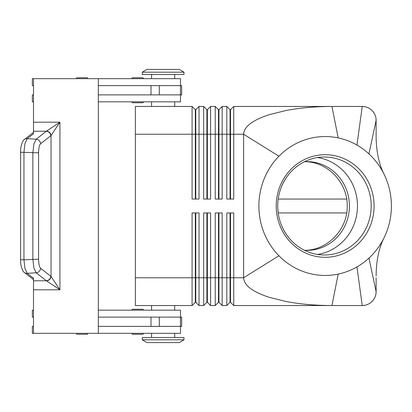 <?xml version="1.0" encoding="UTF-8"?>
<svg xmlns="http://www.w3.org/2000/svg" width="412" height="412" viewBox="0 0 412 412"><rect width="100%" height="100%" fill="white"/><g stroke="black" fill="none" stroke-linecap="round" stroke-linejoin="round"><path stroke-width="0.62" d="M304.453 250.269A44.357 42.312 90 0 0 307.094 250.357A44.357 42.312 90 0 0 349.407 206A44.357 42.312 90 0 0 307.094 161.643A44.357 42.312 90 0 0 304.453 161.731M132.819 309.247L142.542 309.247A0.927 0.927 0 0 1 143.469 310.174A0.927 0.927 0 0 0 142.542 309.247L132.819 309.247A0.927 0.927 0 0 0 131.892 310.174M131.892 333.323A0.927 0.927 0 0 0 132.819 334.25L142.542 334.25A0.927 0.927 0 0 0 143.469 333.323M76.333 333.323A0.927 0.927 0 0 0 77.26 334.25L86.984 334.25A0.927 0.927 0 0 0 87.905 333.323M174.719 333.323L174.719 337.49M151.57 337.49L151.57 333.323M98.324 310.174L180.507 310.174L180.507 317.116M174.719 305.544L174.719 310.174M151.57 310.174L151.57 305.544M140.265 102.753L142.542 102.753A0.927 0.927 0 0 0 143.469 101.826A0.927 0.927 0 0 1 142.542 102.753L132.819 102.753A0.927 0.927 0 0 1 131.892 101.826M131.892 78.677A0.927 0.927 0 0 1 132.819 77.75L142.542 77.75A0.927 0.927 0 0 1 143.469 78.677M76.333 78.677A0.927 0.927 0 0 1 77.26 77.75L86.984 77.75A0.927 0.927 0 0 1 87.905 78.677M180.507 85.624L180.507 78.677L33.506 78.677L33.506 131.227L46.35 131.227L36.148 139.215L33.877 144.066L32.857 152.8L32.857 259.2L33.877 267.934L36.148 272.785A4.63 4.352 -52 0 0 39.202 271.369A4.63 4.352 -52 0 0 40.597 268.269C39.341 266.955 38.671 263.932 38.584 259.2L38.584 152.8L20.6 152.229L20.6 259.771L23.953 259.771L23.953 152.229L24.977 143.494L27.244 138.638A4.63 4.352 -128 0 0 24.396 139.508A4.63 4.352 -128 0 0 24.236 139.642M174.719 78.677L174.719 74.51M151.57 74.51L151.57 78.677M174.719 106.456L174.719 101.826M151.57 101.826L151.57 106.456M195.324 199.053L195.324 109.695L195.782 109.695L195.782 199.053M135.363 277.765L135.363 305.544L192.08 305.544L195.324 302.305L195.782 302.305L199.027 305.544L199.027 212.947L192.08 212.947L192.08 277.765L135.363 277.765L135.363 106.456L192.08 106.456L192.08 199.053L199.027 199.053L199.027 106.456L203.657 106.456L203.657 199.053L210.599 199.053L210.599 106.456L215.229 106.456L215.229 199.053L222.176 199.053L222.176 106.456L226.806 106.456L226.806 199.053L233.748 199.053L233.748 106.456L331.954 106.456L338.164 137.902A69.448 66.25 90 0 0 278.939 156.23A69.448 66.25 90 0 0 278.939 255.77A69.448 66.25 90 0 0 338.164 274.098A69.448 66.25 90 0 0 356.962 266.919A69.448 66.25 90 0 0 368.946 258.108A69.448 66.25 90 0 0 384.066 237.755A69.448 66.25 90 0 0 384.066 174.245A69.448 66.25 90 0 0 368.946 153.892A69.448 66.25 90 0 0 356.962 145.081A69.448 66.25 90 0 0 338.164 137.902M192.08 106.456L195.324 109.695M230.045 199.053L230.045 109.695L230.509 109.695L230.509 134.235L243.621 134.235C244.012 126.618 252.638 120.067 269.494 114.593L286.093 110.493C300.209 107.836 315.499 106.487 331.954 106.456L362.23 106.456C366.041 106.517 369.317 107.872 372.051 110.524C374.704 113.264 376.058 116.534 376.12 120.345L376.12 136.063C376.213 151.127 378.86 163.852 384.066 174.245M206.896 199.053L206.896 109.695L207.36 109.695L207.36 199.053M203.657 106.456L206.896 109.695M218.473 199.053L218.473 109.695L218.937 109.695L218.937 199.053M215.229 106.456L218.473 109.695M226.806 106.456L230.045 109.695M206.896 212.947L206.896 302.305L207.36 302.305L210.599 305.544L210.599 212.947L203.657 212.947L203.657 305.544L199.027 305.544L195.782 302.305L195.782 212.947M195.324 212.947L195.324 277.765L192.08 277.765L192.08 305.544M218.473 212.947L218.473 302.305L218.937 302.305L222.176 305.544L222.176 212.947L215.229 212.947L215.229 305.544L210.599 305.544L207.36 302.305L207.36 277.765L195.324 277.765L195.324 302.305M207.36 212.947L207.36 277.765L218.937 277.765L218.937 302.305L222.176 305.544L226.806 305.544L226.806 277.765L218.937 277.765L218.937 212.947M278.939 156.23L243.621 134.235L243.621 277.765C244.012 285.382 252.638 291.933 269.494 297.407L286.093 301.507C300.209 304.164 315.499 305.513 331.954 305.544L233.748 305.544L230.509 302.305L233.748 305.544L233.748 212.947L226.806 212.947L226.806 277.765L230.045 277.765L230.045 302.305L226.806 305.544L230.045 302.305L230.509 302.305L230.509 212.947M206.896 302.305L203.657 305.544L206.896 302.305M218.473 302.305L215.229 305.544L218.473 302.305M183.979 339.807L179.349 342.583L146.94 342.583L142.31 339.807L142.31 337.49L183.979 337.49L183.979 339.807L142.31 339.807M183.979 72.193L179.349 69.417L146.94 69.417L142.31 72.193L142.31 74.51L183.979 74.51L183.979 72.193L142.31 72.193M376.12 277.765L376.12 291.655C376.058 295.466 374.704 298.736 372.051 301.476C369.317 304.128 366.041 305.483 362.23 305.544L356.962 266.919M376.12 134.235L376.12 136.063M371.186 206A48.987 46.731 90 0 0 324.455 157.013A48.987 46.731 90 0 0 277.729 206A48.987 46.731 90 0 0 324.455 254.987A48.987 46.731 90 0 0 371.186 206M276.215 206A51.294 48.935 -90 0 1 325.15 154.706A51.294 48.935 -90 0 1 374.081 206A51.294 48.935 -90 0 1 325.15 257.294A51.294 48.935 -90 0 1 276.215 206M317.595 254.451A48.987 46.731 90 0 0 357.462 206A48.987 46.731 90 0 0 317.595 157.549M305.462 250.321C328.076 249.883 347.677 229.087 347.228 206C347.677 182.913 328.076 162.117 305.462 161.679M86.984 77.75L77.26 77.75L86.984 77.75M142.542 77.75L140.265 77.75M98.324 78.677L98.324 333.323L33.506 333.323L33.506 278.26L27.244 273.362L36.148 272.785L46.35 280.773L59.931 289.806L51.026 276.457L40.597 268.269M46.577 280.907A4.63 4.29 -45 0 0 51.026 276.457L51.026 135.543L59.931 122.194L46.35 131.227A4.63 4.352 -128 0 1 49.409 132.643A4.63 4.352 -128 0 1 50.8 135.749L51.026 135.543A4.63 4.29 -135 0 0 46.577 131.093M33.506 280.773L46.35 280.773A4.63 4.352 -52 0 0 49.409 279.357A4.63 4.352 -52 0 0 50.8 276.251M24.236 272.358A4.63 4.352 -52 0 0 24.39 272.487A4.63 4.352 -52 0 0 27.244 273.362L24.977 268.506L23.953 259.771L38.584 259.2M33.506 279.583L33.506 278.023M38.584 152.8C38.671 148.068 39.341 145.045 40.597 143.731A4.63 4.352 -128 0 0 39.202 140.631A4.63 4.352 -128 0 0 36.148 139.215L27.244 138.638L33.506 133.74L33.506 131.227M98.324 85.624L181.661 85.624L181.661 94.884L98.324 94.884M98.324 326.376L181.661 326.376L181.661 317.116L98.324 317.116M142.542 334.25L132.819 334.25M230.045 212.947L230.045 277.765L243.621 277.765L278.939 255.77M368.946 258.108L376.12 291.655A13.89 13.89 0 0 1 362.23 305.544L331.954 305.544L338.164 274.098M368.946 153.892L376.12 120.345A13.89 13.89 0 0 0 362.23 106.456L356.962 145.081M346.693 212.947L278.198 212.947M278.198 199.053L346.693 199.053M230.509 109.695L233.748 106.456M135.363 134.235L230.509 134.235L230.509 199.053M218.937 109.695L222.176 106.456M207.36 109.695L210.599 106.456M195.782 109.695L199.027 106.456M33.506 94.884L32.347 94.884L32.347 101.826L33.506 101.826M98.324 101.826L180.507 101.826L180.507 94.884M33.506 85.624L32.347 85.624L32.347 78.677L33.506 78.677M33.506 317.116L32.347 317.116L32.347 310.174L33.506 310.174M33.506 326.376L32.347 326.376L32.347 333.323L33.506 333.323M98.324 333.323L180.507 333.323L180.507 326.376M372.051 301.476A13.89 13.89 0 0 1 362.23 305.544M376.12 120.345A13.89 13.89 0 0 0 362.23 106.456M33.506 289.806L59.931 289.806L59.931 122.194L33.506 122.194M40.597 143.731L50.8 135.749M180.446 85.624L180.446 94.884M151.008 85.624L151.008 94.884M159.305 85.624L159.305 94.884M180.446 326.376L180.446 317.116M151.008 326.376L151.008 317.116M159.305 326.376L159.305 317.116M20.605 152.229C20.08 147.841 22.608 139.91 24.396 139.513L33.506 132.381M33.506 279.619L24.39 272.487C22.608 272.09 20.08 264.159 20.605 259.771M376.12 275.937C376.213 260.873 378.86 248.148 384.066 237.755"/></g></svg>
